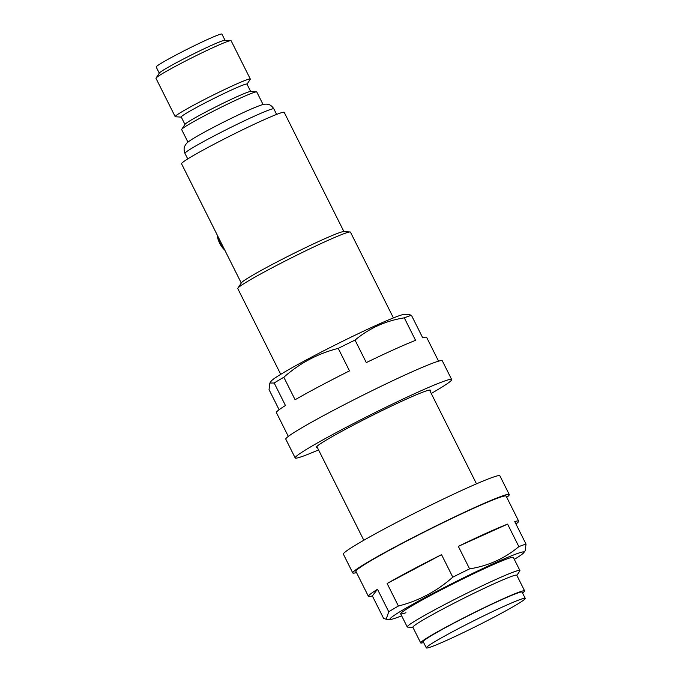 <?xml version="1.0" encoding="UTF-8"?>
<svg xmlns="http://www.w3.org/2000/svg" width="682" height="682" viewBox="0 0 682 682"><rect width="100%" height="100%" fill="white"/><g stroke="black" fill="none" stroke-linecap="round" stroke-linejoin="round"><path stroke-width="1.02" d="M184.958 153.39A49.709 2.702 153.4 0 1 210.55 137.798A49.709 2.702 153.4 0 1 273.857 108.873C270.959 104.329 267.753 104.355 268.222 104.389L266.261 104.124C264.079 104.355 264.445 103.519 253.499 108.054A42.003 2.285 153.4 0 0 209.724 129.29A42.003 2.285 153.4 0 0 196.501 136.596C186.305 142.64 187.2 142.853 185.709 144.465L184.745 146.187C184.993 145.795 183.057 148.344 184.958 153.39L187.738 158.932M525.242 598.37L522.114 592.121A55.31 3.009 153.4 0 0 451.672 624.311A55.31 3.009 153.4 0 0 423.198 641.651L426.327 647.9A55.31 3.009 153.4 0 0 496.769 615.71A55.31 3.009 153.4 0 0 525.242 598.37A55.31 3.009 153.4 0 0 454.8 630.56A55.31 3.009 153.4 0 0 426.327 647.9M522.54 592.982A58.106 3.163 153.4 0 0 524.611 590.868L516.786 575.241A58.106 3.163 153.4 0 0 442.78 609.06A58.106 3.163 153.4 0 0 412.874 627.278L420.7 642.904A58.106 3.163 153.4 0 0 423.633 642.512M524.611 590.868A58.106 3.163 153.4 0 0 450.606 624.686A58.106 3.163 153.4 0 0 420.7 642.904M516.854 575.369L519.803 570.936A63.008 3.427 153.4 0 0 519.906 570.519A63.008 3.427 153.4 0 0 439.66 607.185A63.008 3.427 153.4 0 0 407.222 626.946A63.008 3.427 153.4 0 0 407.623 627.108L412.934 627.406M393.412 317.914L350.454 232.136A63.008 3.427 153.4 0 0 350.062 231.974A63.008 3.427 153.4 0 0 270.208 268.802A63.008 3.427 153.4 0 0 237.882 288.145A63.008 3.427 153.4 0 0 237.771 288.563L280.728 374.341M350.062 231.974L343.643 231.607A57.407 3.12 153.4 0 0 270.89 265.17A57.407 3.12 153.4 0 0 241.437 282.791L237.882 288.145M343.933 231.624L284.215 112.368A57.407 3.12 153.4 0 0 211.105 145.778A57.407 3.12 153.4 0 0 181.548 163.774L241.275 283.039M263.064 104.525L256.773 91.959A42.003 2.285 153.4 0 0 256.509 91.857A42.003 2.285 153.4 0 0 203.279 116.409A42.003 2.285 153.4 0 0 181.727 129.307A42.003 2.285 153.4 0 0 181.651 129.58L187.942 142.137M256.509 91.857L250.49 91.516A36.76 1.995 153.4 0 0 203.909 112.999A36.76 1.995 153.4 0 0 185.052 124.277L181.727 129.307M250.678 91.524L246.969 84.108A36.76 1.995 153.4 0 0 200.158 105.497A36.76 1.995 153.4 0 0 181.233 117.023L184.95 124.439M247.012 84.193L250.234 79.325A42.003 2.285 153.4 0 0 250.311 79.052A42.003 2.285 153.4 0 0 196.808 103.494A42.003 2.285 153.4 0 0 175.189 116.665A42.003 2.285 153.4 0 0 175.453 116.775L181.276 117.108M250.311 79.052L231.104 40.707A42.003 2.285 153.4 0 0 230.84 40.596A42.003 2.285 153.4 0 0 177.61 65.157A42.003 2.285 153.4 0 0 156.059 78.046A42.003 2.285 153.4 0 0 155.982 78.328L175.189 116.665M230.84 40.596L224.821 40.255A36.76 1.995 153.4 0 0 178.249 61.738A36.76 1.995 153.4 0 0 159.383 73.025L156.059 78.046M225.017 40.264L221.923 34.1A36.76 1.995 153.4 0 0 175.112 55.489A36.76 1.995 153.4 0 0 156.195 67.015L159.281 73.179M401.647 615.812A74.909 4.075 -26.6 0 1 396.319 617.841A74.909 4.075 -26.6 0 1 390.547 619.367A74.909 4.075 -26.6 0 1 438.27 590.603A74.909 4.075 -26.6 0 1 517.689 553.426A74.909 4.075 -26.6 0 1 523.827 552.625A74.909 4.075 -26.6 0 1 514.33 559.385M523.827 552.625L525.2 550.689L526.018 544.1A84.014 4.569 -26.6 0 0 522.864 545.131A84.014 4.569 -26.6 0 0 518.857 546.632C504.748 558.456 488.321 565.872 469.6 568.873A84.014 4.569 -26.6 0 0 452.797 577.16C436.872 591.243 418.739 600.868 398.399 606.025A84.014 4.569 -26.6 0 0 388.749 611.78L386.148 619.247L383.608 618.412L372.346 595.906A84.014 4.569 153.4 0 1 368.425 596.366L355.902 571.363A84.014 4.569 153.4 0 1 413.701 537.425A84.014 4.569 153.4 0 1 499.079 497.63A84.014 4.569 153.4 0 1 506.146 496.129L518.67 521.133A84.014 4.569 153.4 0 0 514.748 521.594L526.018 544.1M519.906 570.519L513.341 557.416A63.008 3.427 153.4 0 0 508.047 558.541A63.008 3.427 153.4 0 0 444.008 588.387A63.008 3.427 153.4 0 0 400.666 613.843A63.008 3.427 153.4 0 0 405.961 612.717M515.95 523.998A84.014 4.569 153.4 0 0 518.67 521.133M388.749 611.78L377.478 589.282A84.014 4.569 153.4 0 0 368.425 596.366M452.797 577.16L441.527 554.654A84.014 4.569 153.4 0 0 387.129 583.519L398.399 606.025M518.857 546.632L507.596 524.126A84.014 4.569 153.4 0 0 458.33 546.367L469.6 568.873M377.478 589.282L372.346 595.906M441.527 554.654L387.129 583.519M507.596 524.126L458.33 546.367M356.498 572.556A87.518 4.757 -26.6 0 1 352.773 572.931L343.378 554.185A87.518 4.757 -26.6 0 1 403.591 518.823A87.518 4.757 -26.6 0 1 492.523 477.374A87.518 4.757 -26.6 0 1 499.88 475.806L509.275 494.561A87.518 4.757 -26.6 0 1 506.743 497.323M352.773 572.931A87.518 4.757 -26.6 0 1 412.977 537.569A87.518 4.757 -26.6 0 1 501.918 496.121A87.518 4.757 -26.6 0 1 509.275 494.561M288.315 436.403L276.398 412.593A84.014 4.569 153.4 0 1 285.451 405.5L274.181 383.003L269.859 383.037L271.231 381.102A74.909 4.075 -26.6 0 1 325.928 349.67A74.909 4.075 -26.6 0 1 398.74 315.894A74.909 4.075 -26.6 0 1 404.511 314.359L408.91 314.479L411.451 315.314L422.721 337.82A84.014 4.569 153.4 0 1 426.642 337.36L438.56 361.17M269.859 383.037L269.049 389.627L279.108 409.729M274.181 383.003A84.014 4.569 -26.6 0 1 283.831 377.248C299.713 363.182 317.846 353.557 338.229 348.374A84.014 4.569 -26.6 0 1 355.032 340.088C369.303 328.195 385.722 320.779 404.298 317.846A84.014 4.569 -26.6 0 1 408.305 316.354A84.014 4.569 -26.6 0 1 411.451 315.314M355.032 340.088L366.302 362.594A84.014 4.569 153.4 0 1 415.568 340.352L404.298 317.846M283.831 377.248L295.101 399.746A84.014 4.569 153.4 0 1 349.499 370.88L338.229 348.374M317.318 447.401A63.707 3.461 -26.6 0 1 316.465 447.256A63.707 3.461 -26.6 0 1 360.292 421.519A63.707 3.461 -26.6 0 1 425.039 391.34A63.707 3.461 -26.6 0 1 430.393 390.206A63.707 3.461 -26.6 0 1 430.001 390.974M318.562 449.898A87.518 4.757 -26.6 0 1 302.535 456.36A87.518 4.757 -26.6 0 1 295.178 457.92A87.518 4.757 -26.6 0 1 355.382 422.559A87.518 4.757 -26.6 0 1 444.314 381.11A87.518 4.757 -26.6 0 1 451.68 379.55A87.518 4.757 -26.6 0 1 431.246 393.471M295.178 457.92L285.784 439.165A87.518 4.757 -26.6 0 1 345.996 403.804A87.518 4.757 -26.6 0 1 434.928 362.355A87.518 4.757 -26.6 0 1 442.286 360.795L451.68 379.55M217.677 235.921A11.551 4.604 62 0 0 224.429 249.399M224.753 250.047A10.852 4.331 -118 0 1 217.439 235.452M224.872 250.285L219.851 243.696L218.095 239.51L217.311 235.188M316.857 446.488L363.813 540.255M400.666 613.843L407.222 626.946M273.857 108.873L276.628 114.414M429.541 390.061L476.496 483.828M390.547 619.367L386.148 619.247"/></g></svg>
